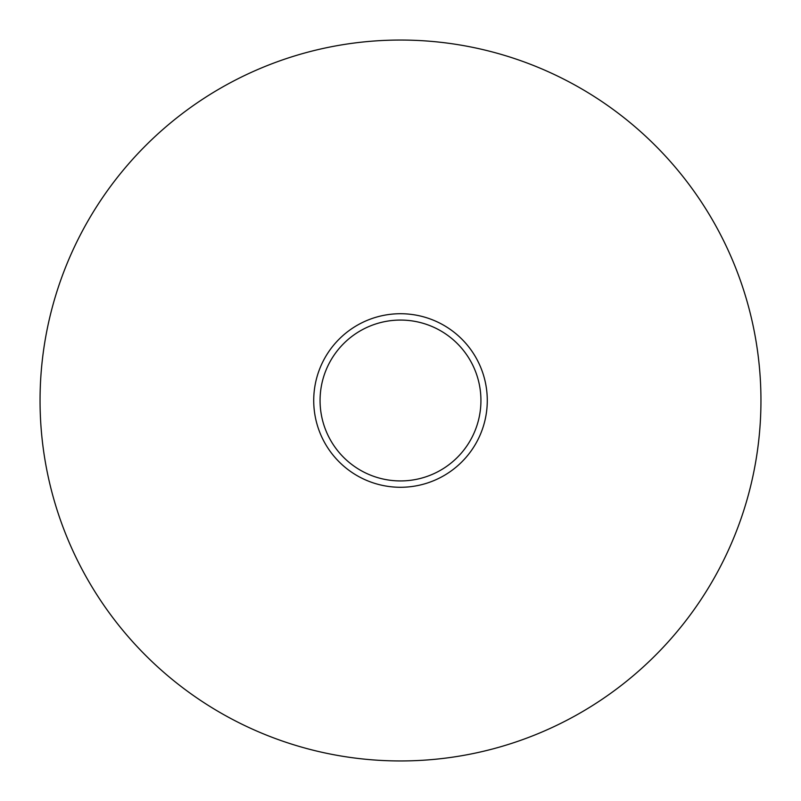 <?xml version="1.0" encoding="UTF-8"?>
<svg xmlns="http://www.w3.org/2000/svg" width="801" height="801" viewBox="0 0 801 801"><rect width="100%" height="100%" fill="white"/><g stroke="black" fill="none" stroke-linecap="round" stroke-linejoin="round"><path stroke-width="1.2" d="M487.278 400.5A86.778 86.778 0 0 1 400.5 487.278A86.778 86.778 0 0 1 313.722 400.5A86.778 86.778 0 0 1 400.5 313.722A86.778 86.778 0 0 1 487.278 400.5M760.95 400.5A360.45 360.45 0 0 1 400.5 760.95A360.45 360.45 0 0 1 40.05 400.5A360.45 360.45 0 0 1 400.5 40.05A360.45 360.45 0 0 1 760.95 400.5M320.07 400.5A80.43 80.43 0 0 1 400.5 320.07A80.43 80.43 0 0 1 480.93 400.5A80.43 80.43 0 0 1 400.5 480.93A80.43 80.43 0 0 1 320.07 400.5"/></g></svg>
